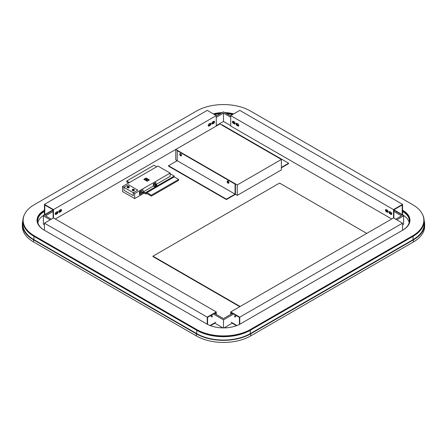 <?xml version="1.0" encoding="UTF-8"?>
<svg xmlns="http://www.w3.org/2000/svg" width="447" height="447" viewBox="0 0 447 447"><rect width="100%" height="100%" fill="white"/><g stroke="black" fill="none" stroke-linecap="round" stroke-linejoin="round"><path stroke-width="0.67" d="M22.35 224.21L22.35 226.299A38.369 22.149 0 0 0 33.586 241.961L196.367 335.943A38.369 22.149 0 0 0 250.633 335.943L413.414 241.961A38.369 22.149 0 0 0 424.65 226.299L424.65 224.21A38.369 22.149 180 0 1 413.414 239.871L250.633 333.853A38.369 22.149 180 0 1 196.367 333.853L33.586 239.871A38.369 22.149 180 0 1 22.35 224.21A38.369 22.149 180 0 1 22.864 220.594M424.136 220.594A38.369 22.149 180 0 1 424.65 224.21M236.497 325.695L232.183 323.203L224.059 327.891M402.563 223.165L239.776 317.147L230.736 311.928L393.516 217.946L402.563 223.165L402.563 230.266M239.776 317.147L239.776 324.231M230.736 311.928L230.736 314.431M236.932 325.528L231.099 322.158M231.099 314.224L231.099 312.554L239.419 317.353L239.419 324.416M390.896 214.342L389.991 213.817A1.28 0.738 -120 0 1 389.086 212.252A1.28 0.738 -120 0 1 389.348 211.666A1.28 0.738 -120 0 1 389.991 211.733L390.896 212.252A1.28 0.738 -120 0 1 391.801 213.817A1.28 0.738 -120 0 1 391.533 214.404A1.28 0.738 -120 0 1 390.896 214.342L391.254 214.13L390.354 213.61A1.28 0.738 60 0 1 389.449 212.046A1.28 0.738 60 0 1 389.555 211.61M391.706 218.991L230.736 126.048L230.736 115.611L239.776 110.387L402.563 204.368L402.563 214.811L402.199 215.018M402.563 204.368L393.516 209.587L230.736 115.611M393.516 209.587L393.516 217.946M387.275 212.252A1.28 0.738 -120 0 0 387.918 212.314A1.28 0.738 -120 0 0 388.18 211.733A1.28 0.738 -120 0 0 387.275 210.163L386.37 209.643A1.28 0.738 -120 0 0 385.733 209.582A1.28 0.738 -120 0 0 385.47 210.163A1.28 0.738 -120 0 0 386.37 211.733L387.275 212.252L387.638 212.046L386.733 211.52A1.28 0.738 60 0 1 385.828 209.956A1.28 0.738 60 0 1 385.94 209.52M234.262 123.908L233.356 123.389A1.28 0.738 -120 0 1 232.451 121.824A1.28 0.738 -120 0 1 232.719 121.238A1.28 0.738 -120 0 1 233.356 121.299L234.262 121.824A1.28 0.738 -120 0 1 235.167 123.389A1.28 0.738 -120 0 1 234.898 123.975A1.28 0.738 -120 0 1 234.262 123.908L234.625 123.702L233.72 123.182A1.28 0.738 60 0 1 232.814 121.612A1.28 0.738 60 0 1 232.926 121.176M236.977 123.389A1.28 0.738 -120 0 0 236.334 123.327A1.28 0.738 -120 0 0 236.072 123.908A1.28 0.738 -120 0 0 236.977 125.478L237.877 125.998A1.28 0.738 -120 0 0 238.519 126.06A1.28 0.738 -120 0 0 238.782 125.478A1.28 0.738 -120 0 0 237.877 123.908L236.977 123.389M401.836 214.811L402.199 214.605L402.199 204.994L393.88 209.799L393.88 218.153M393.88 209.799L402.199 214.605M391.689 214.253A1.28 0.738 60 0 1 391.254 214.13M388.069 212.169A1.28 0.738 60 0 1 387.638 212.046M235.055 123.825A1.28 0.738 60 0 1 234.625 123.702M238.676 125.914A1.28 0.738 60 0 1 238.24 125.791L237.335 125.266A1.28 0.738 60 0 1 236.429 123.702A1.28 0.738 60 0 1 236.541 123.266M216.264 311.928L53.484 217.946L44.437 223.165L207.224 317.147L216.264 311.928L216.264 314.431M210.503 325.695L214.817 323.203L222.941 327.891M44.437 223.165L44.437 230.266M207.224 317.147L207.224 324.231M215.901 322.158L210.068 325.528M207.581 324.416L207.581 317.353L215.901 312.554L215.901 314.224M44.801 215.018L44.437 214.811L44.437 204.368L207.224 110.387L216.264 115.611L216.264 126.048M235.077 194.138L235.077 184.108L177.196 150.695L177.196 160.719L235.077 194.138L226.394 199.15L168.513 165.731L177.196 160.719L175.749 159.886L175.749 149.443L219.885 123.964L281.375 159.467L237.245 184.946L175.749 149.443L55.294 218.991M216.264 115.611L53.484 209.587L53.484 217.946M213.644 123.389A1.28 0.738 120 0 0 214.549 121.824A1.28 0.738 120 0 0 214.281 121.238A1.28 0.738 120 0 0 213.644 121.299L212.738 121.824A1.28 0.738 120 0 0 211.833 123.389A1.28 0.738 120 0 0 212.101 123.975A1.28 0.738 120 0 0 212.738 123.908L213.644 123.389L213.28 123.182L212.375 123.702A1.28 0.738 -60 0 1 211.945 123.825M210.023 125.478A1.28 0.738 120 0 0 210.928 123.908A1.28 0.738 120 0 0 210.666 123.327A1.28 0.738 120 0 0 210.023 123.389L209.123 123.908A1.28 0.738 120 0 0 208.218 125.478A1.28 0.738 120 0 0 208.481 126.06A1.28 0.738 120 0 0 209.123 125.998L210.023 125.478L209.665 125.266L208.76 125.791A1.28 0.738 -60 0 1 208.324 125.914M57.009 213.817L56.104 214.342A1.28 0.738 120 0 1 55.467 214.404A1.28 0.738 120 0 1 55.199 213.817A1.28 0.738 120 0 1 56.104 212.252L57.009 211.733A1.28 0.738 120 0 1 57.652 211.666A1.28 0.738 120 0 1 57.914 212.252A1.28 0.738 120 0 1 57.009 213.817L56.646 213.61L55.746 214.13A1.28 0.738 -60 0 1 55.311 214.253M60.63 211.733L59.725 212.252A1.28 0.738 120 0 1 59.082 212.314A1.28 0.738 120 0 1 58.82 211.733A1.28 0.738 120 0 1 59.725 210.163L60.63 209.643A1.28 0.738 120 0 1 61.267 209.582A1.28 0.738 120 0 1 61.53 210.163A1.28 0.738 120 0 1 60.63 211.733L60.267 211.52L59.362 212.046A1.28 0.738 -60 0 1 58.931 212.169M53.484 209.587L44.437 204.368M45.164 214.811L44.801 214.605L53.12 209.799L53.12 218.153M53.12 209.799L44.801 204.994L44.801 214.605M214.074 121.176A1.28 0.738 -60 0 1 214.186 121.612A1.28 0.738 -60 0 1 213.28 123.182M210.459 123.266A1.28 0.738 -60 0 1 210.571 123.702A1.28 0.738 -60 0 1 209.665 125.266M57.445 211.61A1.28 0.738 -60 0 1 57.551 212.046A1.28 0.738 -60 0 1 56.646 213.61M61.06 209.52A1.28 0.738 -60 0 1 61.172 209.956A1.28 0.738 -60 0 1 60.267 211.52M386.862 209.922A0.894 0.52 -120 0 0 386.739 209.961A0.894 0.52 -120 0 0 386.599 210.682A0.894 0.52 -120 0 0 387.186 211.47A0.894 0.52 -120 0 0 387.633 211.515A0.894 0.52 -120 0 0 387.594 210.414M393.88 210.219L403.647 215.856L403.647 224.21L402.563 224.835M403.647 215.856L396.774 219.823M395.684 219.198L401.473 215.856L393.88 211.47M390.477 212.012A0.894 0.52 -120 0 0 390.354 212.051A0.894 0.52 -120 0 0 390.22 212.766A0.894 0.52 -120 0 0 390.801 213.56A0.894 0.52 -120 0 0 391.254 213.605A0.894 0.52 -120 0 0 391.209 212.498M232.546 313.386L223.5 318.61L214.454 313.386M233.63 314.012L223.5 319.862L223.5 327.897M235.887 315.839A0.894 0.52 120 0 0 235.703 315.431A0.894 0.52 120 0 0 235.016 315.671A0.894 0.52 120 0 0 234.625 316.571A0.894 0.52 120 0 0 234.809 316.984A0.894 0.52 120 0 0 235.496 316.744A0.894 0.52 120 0 0 235.887 315.839M213.37 314.012L223.5 319.862M211.744 316.94A0.894 0.52 -120 0 0 212.191 316.984A0.894 0.52 -120 0 0 212.331 316.264A0.894 0.52 -120 0 0 211.744 315.476A0.894 0.52 -120 0 0 211.297 315.431A0.894 0.52 -120 0 0 211.157 316.146A0.894 0.52 -120 0 0 211.744 316.94M237.463 123.668A0.894 0.52 -120 0 0 237.34 123.707A0.894 0.52 -120 0 0 237.206 124.428A0.894 0.52 -120 0 0 237.787 125.216A0.894 0.52 -120 0 0 238.234 125.261A0.894 0.52 -120 0 0 238.195 124.16M216.264 117.282L223.5 113.102L223.5 121.455L230.736 125.635M223.5 113.102L230.736 117.282M233.842 121.584A0.894 0.52 -120 0 0 233.725 121.623A0.894 0.52 -120 0 0 233.585 122.338A0.894 0.52 -120 0 0 234.172 123.126A0.894 0.52 -120 0 0 234.619 123.171A0.894 0.52 -120 0 0 234.574 122.07M216.264 125.635L223.5 121.455M216.264 116.024L223.5 111.851L230.736 116.024M212.426 122.07A0.894 0.52 120 0 0 212.196 122.763A0.894 0.52 120 0 0 212.381 123.171A0.894 0.52 120 0 0 213.074 122.931A0.894 0.52 120 0 0 213.459 122.031A0.894 0.52 120 0 0 213.275 121.623A0.894 0.52 120 0 0 213.158 121.584M208.805 124.16A0.894 0.52 120 0 0 208.576 124.853A0.894 0.52 120 0 0 208.766 125.261A0.894 0.52 120 0 0 209.453 125.02A0.894 0.52 120 0 0 209.844 124.121A0.894 0.52 120 0 0 209.66 123.707A0.894 0.52 120 0 0 209.537 123.668M44.437 224.835L43.353 224.21L43.353 215.856L53.12 210.219M50.226 219.823L43.353 215.856M53.12 211.47L45.527 215.856L51.316 219.198M55.791 212.498A0.894 0.52 120 0 0 55.562 213.191A0.894 0.52 120 0 0 55.746 213.605A0.894 0.52 120 0 0 56.439 213.364A0.894 0.52 120 0 0 56.83 212.459A0.894 0.52 120 0 0 56.646 212.051A0.894 0.52 120 0 0 56.523 212.012M59.406 210.414A0.894 0.52 120 0 0 59.183 211.101A0.894 0.52 120 0 0 59.367 211.515A0.894 0.52 120 0 0 60.054 211.275A0.894 0.52 120 0 0 60.446 210.375A0.894 0.52 120 0 0 60.261 209.961A0.894 0.52 120 0 0 60.138 209.922M239.776 306.703L152.963 256.578L152.963 256.165L279.571 183.069L366.747 233.401M240.14 306.497L152.963 256.165M279.934 158.629L279.934 158.216L288.611 163.228L281.375 167.401M288.611 163.228L288.611 163.641L281.375 167.821M279.934 158.216L279.571 158.422L221.69 125.009L222.053 124.797L279.934 158.216M168.513 165.731L168.513 166.15L226.394 199.563L226.394 199.15M177.196 150.695L177.56 150.488L235.435 183.901L235.077 184.108M235.435 183.901L235.435 194.344L226.394 199.563M227.115 181.605A1.28 0.738 -120 0 0 227.674 182.89A1.28 0.738 -120 0 0 228.663 183.236A1.28 0.738 -120 0 0 228.925 182.65A1.28 0.738 -120 0 0 228.367 181.359A1.28 0.738 -120 0 0 227.383 181.018A1.28 0.738 -120 0 0 227.115 181.605M179.728 154.243A1.28 0.738 -120 0 0 180.286 155.534A1.28 0.738 -120 0 0 181.275 155.874A1.28 0.738 -120 0 0 181.538 155.288A1.28 0.738 -120 0 0 180.979 154.003A1.28 0.738 -120 0 0 179.996 153.662A1.28 0.738 -120 0 0 179.728 154.243M228.814 183.086A1.28 0.738 60 0 1 227.478 181.398A1.28 0.738 60 0 1 227.59 180.962M181.359 154.567A0.894 0.52 -120 0 0 181.175 154.975A0.894 0.52 -120 0 0 181.437 155.712A1.28 0.738 60 0 1 180.091 154.036A1.28 0.738 60 0 1 180.202 153.6M281.375 159.467L281.375 169.91L237.245 195.389L235.435 194.344M237.245 184.946L237.245 195.389M227.936 182.566A0.894 0.52 -120 0 0 228.015 182.538A0.894 0.52 -120 0 0 228.205 182.125A0.894 0.52 -120 0 0 227.557 181.024M228.16 182.365A0.894 0.52 60 0 1 227.596 181.979M22.864 220.868L22.864 224.21A37.855 21.858 0 0 0 33.95 239.665L196.73 333.646A37.855 21.858 0 0 0 250.27 333.646L413.05 239.665A37.855 21.858 0 0 0 424.136 224.21L424.136 220.868A37.855 21.858 180 0 1 413.05 236.323L250.27 330.305A37.855 21.858 180 0 1 196.73 330.305L33.95 236.323A37.855 21.858 180 0 1 22.864 220.868A37.855 21.858 180 0 1 24.199 215.102M422.801 215.102A37.855 21.858 180 0 1 424.136 220.868M23.149 220.242L23.149 220.868A38.112 22.004 0 0 0 34.313 236.429L196.551 330.093A38.112 22.004 0 0 0 250.449 330.093L412.687 236.429A38.112 22.004 0 0 0 423.851 220.868L423.851 220.242A38.112 22.004 180 0 1 412.687 235.798L250.449 329.467A38.112 22.004 180 0 1 196.551 329.467L34.313 235.798A38.112 22.004 180 0 1 23.149 220.242A38.112 22.004 180 0 1 34.313 204.681L196.551 111.012A38.112 22.004 180 0 1 250.449 111.012L412.687 204.681A38.112 22.004 180 0 1 423.851 220.242M37.04 220.555A24.043 13.879 180 0 1 44.08 211.051L44.437 210.844M214.052 114.331A24.043 13.879 180 0 1 221.008 113.287M225.992 113.287A24.043 13.879 180 0 1 232.948 114.331M409.96 220.555A24.043 13.879 180 0 0 402.92 211.051L402.563 210.844M44.437 210.219L44.08 210.425A24.043 13.879 0 0 0 37.034 220.242A24.043 13.879 0 0 0 44.08 230.06L206.497 323.829A24.043 13.879 0 0 0 240.503 323.829L402.92 230.06A24.043 13.879 0 0 0 409.966 220.242A24.043 13.879 0 0 0 402.92 210.425L402.563 210.219M233.697 113.896A24.043 13.879 0 0 0 224.813 112.61M222.187 112.61A24.043 13.879 0 0 0 213.303 113.896M144.225 193.059L134.676 198.574L122.484 191.534L122.484 186.522L157.936 166.055L170.128 173.095L170.128 176.353L155.874 184.583L155.874 185.835M170.128 173.095L134.676 193.562L134.676 198.574M143.029 189.779L139.453 191.847L139.453 194.775L143.029 192.707L143.029 189.779M170.128 173.676L174.229 176.051L145.292 192.758L143.504 191.724L153.343 186.041L153.343 183.89L155.874 182.432L155.874 184.935L153.651 186.22M134.676 193.562L133.284 192.758L133.284 195.68L123.875 190.249L123.875 187.327L122.484 186.522M128.216 184.823L123.875 187.327L128.216 184.823M137.626 190.249L133.284 192.758L123.875 187.327L123.875 190.249L133.284 195.68L133.284 192.758L137.626 190.249M128.58 184.823L137.626 190.042L128.58 184.823M147.136 181.247L149.415 179.934L146.091 178.012L143.811 179.325L147.136 181.247M146.091 178.012L146.091 178.85L144.532 179.744M146.23 180.605L146.091 178.85L148.695 180.353M147.247 181.186L146.957 181.018M146.957 180.057L146.23 180.057L146.957 180.057L146.957 181.147M146.23 180.057L146.23 180.728M146.594 180.27L146.594 180.934M142.381 192.327L143.029 192.707M153.701 183.683L155.874 184.935M128.596 182.991L126.736 181.918L126.736 181.001L154.047 165.234L156.707 166.765M129.395 182.532L126.736 181.001M146.303 193.216L151.332 196.121L178.644 180.353L178.644 179.431L151.332 195.199L151.332 196.121M145.292 192.758L145.292 193.674L146.018 194.093L146.091 193.344L146.918 192.651L151.332 195.199M155.874 184.583L156.958 185.209L154.427 186.667L153.343 186.041M146.918 192.651L174.229 176.883L174.229 176.051M143.504 191.724L143.504 192.64L145.292 193.674M174.229 176.883L178.644 179.431M127.965 186.701L127.892 186.365L128.546 186.365L128.797 186.891L127.82 186.991M128.753 187.019L128.753 187.019A0.765 0.441 0 0 0 128.758 187.014A0.765 0.441 180 0 1 127.674 187.014A0.765 0.441 180 0 1 127.674 186.388A0.765 0.441 0 0 1 127.686 186.382L127.686 186.382A0.765 0.441 180 0 1 128.764 186.388A0.765 0.441 180 0 1 128.758 187.014M128.837 186.438A1.023 0.592 180 0 1 129.239 186.907L127.546 186.377L127.194 187.327A1.023 0.592 0 0 0 127.825 187.874A1.023 0.592 0 0 0 128.943 187.746A1.023 0.592 0 0 0 129.239 187.327L129.239 186.907A1.023 0.592 180 0 1 128.943 187.327A1.023 0.592 180 0 1 127.82 187.455A1.023 0.592 180 0 1 127.194 186.907A1.023 0.592 180 0 1 127.496 186.494M127.892 186.572L128.216 186.555M128.216 186.762L128.546 186.365M128.619 186.991L128.473 186.701M133.681 190.003L132.815 189.874L133.139 189.69L132.815 189.5L133.971 189.5L133.681 190.003A0.765 0.441 180 0 1 132.681 189.897A0.765 0.441 180 0 1 132.742 189.31A0.765 0.441 0 0 1 132.748 189.304L132.748 189.304A0.765 0.441 180 0 1 133.765 189.277A0.765 0.441 180 0 1 133.938 189.858M133.793 189.981L133.647 189.69M132.994 189.981L133.139 189.69M133.066 189.562L133.396 189.545M133.396 189.751L133.72 189.355M133.904 189.36A1.023 0.592 180 0 1 134.307 189.835L132.614 189.299L132.262 190.249A1.023 0.592 0 0 0 132.893 190.796A1.023 0.592 0 0 0 134.005 190.668A1.023 0.592 0 0 0 134.307 190.249L134.307 189.835A1.023 0.592 180 0 1 134.005 190.249A1.023 0.592 180 0 1 133.994 190.254A1.023 0.592 180 0 1 132.882 190.377A1.023 0.592 180 0 1 132.262 189.835A1.023 0.592 180 0 1 132.558 189.416M37.85 222.539A22.942 13.248 180 0 1 44.387 214.845L44.437 214.811M402.563 214.811L402.613 214.845A22.942 13.248 180 0 1 409.15 222.539M402.563 211.47L402.613 211.504A22.942 13.248 180 0 1 409.335 220.868A22.942 13.248 180 0 1 402.63 230.227M214.56 114.622A22.942 13.248 180 0 1 220.282 113.706M226.718 113.706A22.942 13.248 180 0 1 232.44 114.622M44.37 230.227A22.942 13.248 180 0 1 37.665 220.868A22.942 13.248 180 0 1 44.387 211.504L44.437 211.47M413.414 241.961L413.414 239.871M250.633 333.853L250.633 335.943M196.367 335.943L196.367 333.853M33.586 239.871L33.586 241.961M390.354 213.61L389.991 213.817M386.733 211.52L386.37 211.733M233.72 123.182L233.356 123.389M237.335 125.266L236.977 125.478M237.877 125.998L238.24 125.791M212.375 123.702L212.738 123.908M208.76 125.791L209.123 125.998M55.746 214.13L56.104 214.342M59.362 212.046L59.725 212.252M413.05 239.665L413.05 236.323M250.27 330.305L250.27 333.646M196.73 333.646L196.73 330.305M33.95 236.323L33.95 239.665M412.687 236.429L412.687 235.798M250.449 329.467L250.449 330.093M196.551 330.093L196.551 329.467M34.313 235.798L34.313 236.429M402.92 211.051L402.92 210.425M44.08 210.425L44.08 211.051M402.613 214.845L402.613 211.504M44.387 214.845L44.387 211.504M141.302 192.791L139.559 191.785M141.179 193.015L139.453 192.014M142.392 192.165L140.643 191.16M142.263 192.389L140.392 191.305M140.218 193.417L139.453 192.975M140.09 193.64L139.453 193.272M153.343 184.46L154.003 184.84M153.343 184.164L154.131 184.617M153.936 183.549L155.087 184.214M154.193 183.404L155.215 183.991"/></g></svg>
